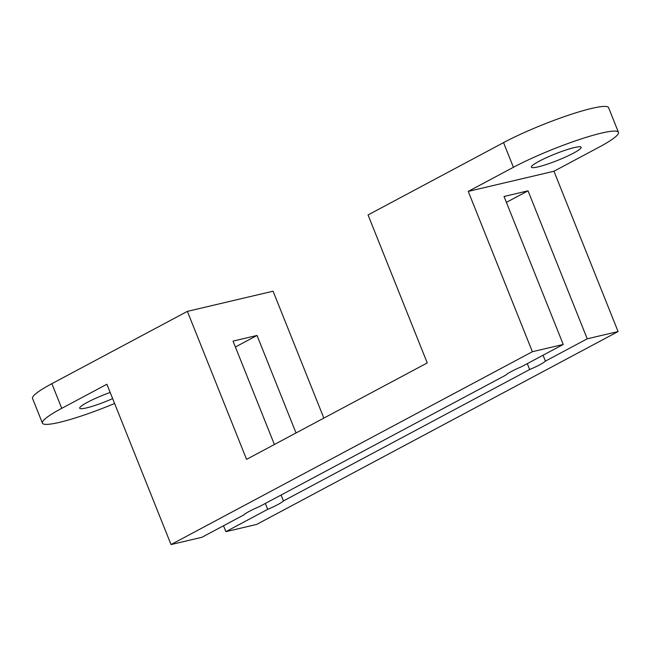 <?xml version="1.0" encoding="UTF-8"?>
<svg xmlns="http://www.w3.org/2000/svg" width="651" height="651" viewBox="0 0 651 651"><rect width="100%" height="100%" fill="white"/><g stroke="black" fill="none" stroke-linecap="round" stroke-linejoin="round"><path stroke-width="0.98" d="M223.521 525.756L225.889 531.655L267.683 509.351L265.323 503.451M235.393 347.007L257.031 335.46L296.026 432.956M274.388 444.503L233.034 341.1L257.031 335.46M61.739 408.34A66.972 8.626 158.2 0 0 42.413 423.134L32.55 398.469A66.972 8.626 -21.8 0 1 51.877 383.675L61.739 408.34L106.91 384.236L171.034 544.562L532.372 351.719L563.229 344.46L504.037 196.472L528.034 190.824L587.226 338.813L618.084 331.554L553.96 171.237L599.123 147.134A66.972 8.626 158.2 0 0 618.45 132.34A66.972 8.626 158.2 0 0 601.434 133.105A66.972 8.626 158.2 0 0 513.419 167.291L503.548 142.626L368.051 214.944L427.243 362.933L246.566 459.354L187.382 311.365L51.877 383.675M187.382 311.365L273.086 291.2L323.848 418.113M171.034 544.562L201.883 537.303L243.686 514.998A22.101 2.848 -21.8 0 1 249.431 511.287A22.101 2.848 -21.8 0 1 259.456 506.576L505.656 375.188A22.101 2.848 -21.8 0 1 511.401 371.477A22.101 2.848 -21.8 0 1 521.435 366.765L563.229 344.46M503.548 142.626A66.972 8.626 -21.8 0 1 591.572 108.44A66.972 8.626 -21.8 0 1 608.587 107.675L618.45 132.34M281.094 495.029L283.462 500.928L529.654 369.54L527.294 363.64M506.397 202.371L528.034 190.824M112.656 398.607A26.789 3.45 -21.8 0 1 80.097 408.543A26.789 3.45 -21.8 0 1 87.454 402.294A26.789 3.45 -21.8 0 1 110.19 392.447M42.413 423.134A66.972 8.626 158.2 0 0 59.428 422.369A66.972 8.626 158.2 0 0 114.609 403.49M225.889 531.655L256.738 524.397L618.084 331.554M283.462 500.928A22.101 2.848 -21.8 0 1 267.683 509.351M543.072 355.218L545.432 361.118L587.226 338.813M545.432 361.118A22.101 2.848 -21.8 0 1 529.654 369.54M532.372 351.719L468.248 191.394L553.96 171.237M539.126 161.245A26.789 3.45 -21.8 0 1 566.997 149.657A26.789 3.45 -21.8 0 1 581.099 147.761A26.789 3.45 -21.8 0 1 557.549 160.415A26.789 3.45 -21.8 0 1 531.777 167.494A26.789 3.45 -21.8 0 1 539.126 161.245M468.248 191.394L513.419 167.291"/></g></svg>
